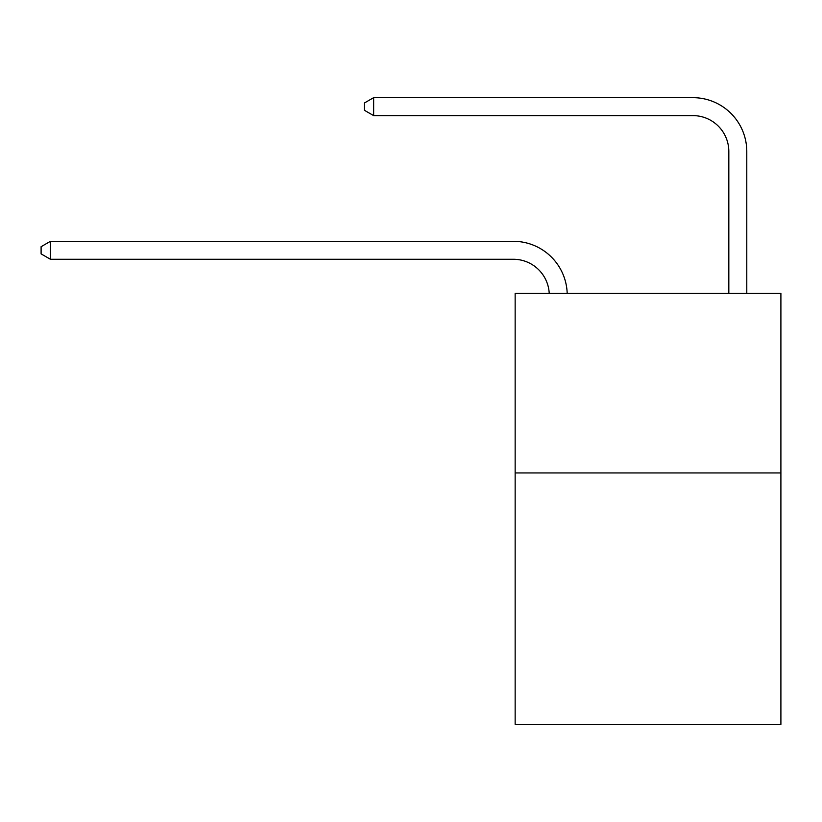 <?xml version="1.0" encoding="UTF-8"?>
<svg xmlns="http://www.w3.org/2000/svg" width="822" height="822" viewBox="0 0 822 822"><rect width="100%" height="100%" fill="white"/><g stroke="black" fill="none" stroke-linecap="round" stroke-linejoin="round"><path stroke-width="1.23" d="M780.9 472.948L780.9 724.336L515.147 724.336L515.147 293.382L780.9 293.382L780.9 472.948L515.147 472.948M728.826 293.382L728.826 151.536A35.911 35.911 171.9 0 0 692.915 115.614L373.65 115.614L364.31 110.23L364.31 103.048L373.65 97.664L692.915 97.664A53.872 53.872 -8.1 0 1 746.787 151.536L746.787 293.382M728.826 151.536A35.911 35.911 171.9 0 0 692.915 115.614A35.911 35.911 171.9 0 1 728.826 151.536A35.911 35.911 171.9 0 0 692.915 115.614A35.911 35.911 171.9 0 1 728.826 151.536A35.911 35.911 171.9 0 0 692.915 115.614A35.911 35.911 171.9 0 1 728.826 151.536A35.911 35.911 171.9 0 0 692.915 115.614A35.911 35.911 171.9 0 1 728.826 151.536A35.911 35.911 171.9 0 0 692.915 115.614A35.911 35.911 171.9 0 1 728.826 151.536A35.911 35.911 171.9 0 0 692.915 115.614M373.65 115.614L373.65 97.664L692.915 97.664M549.219 293.382A35.911 35.911 -139 0 0 513.349 259.269L50.44 259.269L41.1 253.885L41.1 246.703L50.44 241.308L513.349 241.308A53.872 53.872 41 0 1 567.19 293.382M50.44 241.308L50.44 259.269"/></g></svg>
